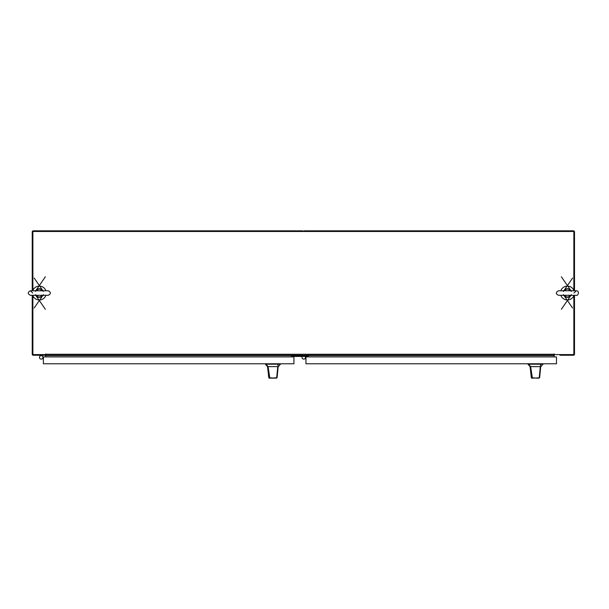 <?xml version="1.0" encoding="UTF-8"?>
<svg xmlns="http://www.w3.org/2000/svg" width="609" height="609" viewBox="0 0 609 609"><rect width="100%" height="100%" fill="white"/><g stroke="black" fill="none" stroke-linecap="round" stroke-linejoin="round"><path stroke-width="0.91" d="M573.845 290.424L573.845 230.826L304.348 230.826A0.982 0.982 0 0 0 303.427 231.481M563.363 355.245L573.845 355.184M40.438 355.245L32.886 355.184M32.886 295.639L32.886 354.59L45.721 354.59L45.622 353.951L45.721 356.912M554.144 356.912L554.251 353.951L554.144 354.59L573.845 354.59L573.845 295.639M574.5 295.312L574.5 354.263A0.982 0.982 0 0 1 573.518 355.245L559.93 355.245M41.983 355.245L45.515 355.245L45.515 354.59M574.5 290.759L574.5 231.481L32.886 231.481L32.886 290.424M32.231 295.312L32.231 354.263A0.982 0.982 0 0 0 33.213 355.245L554.35 355.245L554.35 354.59M308.276 356.912L308.276 356.044L291.597 356.044L291.597 356.912M41.747 355.245L42.516 356.227M574.439 354.59L574.5 354.156M32.292 354.59L32.231 354.156M32.231 290.759L32.231 231.481L32.886 231.481L32.886 230.826L302.384 230.826A0.982 0.982 0 0 1 303.312 231.481M45.888 290.759A6.95 6.95 0 0 0 32.764 290.759M32.764 295.312A6.95 6.95 0 0 0 45.888 295.312M573.975 290.759A6.95 6.95 0 0 0 560.843 290.759M560.843 295.312A6.95 6.95 0 0 0 573.975 295.312M277.468 373.728L278.153 366.633L277.08 377.793L269.863 378.166L268.067 366.633L266.125 364.197L265.44 364.197L267.503 366.633L277.78 366.633L276.653 377.854L277.08 377.793M270.548 378.166L268.767 377.793L267.602 366.633M274.941 366.633L276.128 366.633M272.147 378.166L271.614 378.166M278.153 366.633L277.856 364.197L266.125 364.197M278.343 366.633L280.406 364.197L277.856 364.197M268.767 377.793L276.296 378.166M269.178 378.166L269.863 378.166M270.525 378.166L275.329 378.166M540.023 373.736L540.708 366.641L539.627 377.801L532.418 378.174L530.622 366.641L528.673 364.205L527.995 364.205L530.058 366.641L540.328 366.641L539.201 377.862L539.627 377.801M537.876 378.174L531.322 377.801L530.157 366.641M537.496 366.641L538.683 366.641M531.322 377.801L538.843 378.174M540.708 366.641L540.411 364.205L528.673 364.205M540.899 366.641L542.954 364.205L540.411 364.205M531.726 378.174L532.418 378.174M41.907 358.975A1.736 1.736 0 0 1 39.478 357.376A1.736 1.736 0 0 1 42.706 356.501M43.391 358.435L41.8 359.005A1.736 1.736 0 0 0 42.645 356.41L43.391 357.506M42.858 357.917A1.736 1.736 0 0 1 40.674 359.028A1.736 1.736 0 0 1 39.562 356.844A1.736 1.736 0 0 1 41.747 355.732A1.736 1.736 0 0 1 42.858 357.917A1.736 1.736 0 0 1 40.674 359.028A1.736 1.736 0 0 1 39.562 356.844A1.736 1.736 0 0 1 41.747 355.732A1.736 1.736 0 0 1 42.858 357.917M292.008 356.432A0.411 0.411 0 0 0 291.597 356.844A0.411 0.411 0 0 1 292.008 356.432L307.865 356.425L292.008 356.432A0.411 0.411 0 0 0 291.597 356.844A0.411 0.411 0 0 1 292.008 356.432A0.411 0.411 0 0 0 291.597 356.836A0.411 0.411 0 0 1 292.008 356.425M308.276 356.844A0.411 0.411 0 0 0 307.865 356.432A0.411 0.411 0 0 1 308.276 356.844A0.411 0.411 0 0 0 307.865 356.432A0.411 0.411 0 0 1 308.276 356.844A0.411 0.411 0 0 0 307.865 356.425A0.411 0.411 0 0 1 308.276 356.836M304.454 358.975A1.736 1.736 0 0 1 302.315 356.432A1.736 1.736 0 0 0 302.117 356.851A1.736 1.736 0 0 1 302.323 356.432M305.939 357.506L305.208 356.432A1.736 1.736 0 0 1 305.413 357.925A1.736 1.736 0 0 0 305.208 356.432A1.736 1.736 0 0 1 305.261 356.509M304.355 359.013L305.939 358.442M305.413 357.925A1.736 1.736 0 0 1 303.229 359.036A1.736 1.736 0 0 1 302.117 356.851A1.736 1.736 0 0 0 303.229 359.036A1.736 1.736 0 0 0 305.208 356.432M39.912 356.227L40.681 355.245M42.691 295.258L42.318 296.111L42.965 295.312A4.293 4.293 0 0 1 36.334 296.111L35.779 295.312M35.687 295.312L36.334 296.111A4.293 4.293 0 0 1 35.687 295.312A4.293 4.293 0 0 0 42.965 295.312M39.943 290.759L42.318 289.96A4.293 4.293 0 0 1 42.965 290.759L42.318 289.96A4.293 4.293 0 0 0 36.334 289.96L35.687 290.759A4.293 4.293 0 0 1 36.334 289.96L38.702 290.759M38.702 295.312L36.578 295.867L36.152 295.312M36.357 296.004L36.578 295.867A3.943 3.943 0 0 0 42.074 295.867L39.943 295.312M36.281 290.706L36.578 290.204A3.943 3.943 0 0 1 42.074 290.204L42.501 290.759M36.357 290.067L35.779 290.759M42.295 296.004L42.874 295.312M42.295 290.067L42.874 290.759M570.77 295.258L570.397 296.111L571.044 295.312A4.293 4.293 0 0 1 563.774 295.312L564.421 296.111L563.858 295.312M564.048 290.813L564.421 289.96L563.774 290.759A4.293 4.293 0 0 1 571.044 290.759L570.397 289.96L570.96 290.759M566.789 295.312L564.657 295.867L564.239 295.312M564.436 296.004L564.657 295.867A3.943 3.943 0 0 0 570.161 295.867L568.03 295.312M568.03 290.759L570.161 290.204L570.58 290.759M570.374 290.067L570.161 290.204A3.943 3.943 0 0 0 564.657 290.204L566.789 290.759M564.436 290.067L563.858 290.759M570.374 296.004L570.96 295.312M570.397 296.111A4.293 4.293 0 0 1 564.421 296.111A4.293 4.293 0 0 0 570.397 296.111M564.421 289.96A4.293 4.293 0 0 1 570.397 289.96A4.293 4.293 0 0 0 564.421 289.96M43.391 363.779L43.391 356.912L293.934 356.912L293.934 363.779L43.391 363.779M305.939 363.779L305.939 356.912L556.481 356.912L556.481 363.779L305.939 363.779M45.515 354.263L554.144 354.263M45.721 355.572L554.144 355.572M279.097 364.197L279.097 363.779M266.757 363.779L266.757 364.197M279.63 364.197L279.63 363.779M266.224 364.197L266.224 363.779M541.645 364.205L541.645 363.779M529.305 363.779L529.305 364.205M542.177 364.205L542.177 363.779M528.772 364.205L528.772 363.779M42.965 290.759A4.293 4.293 0 0 0 35.687 290.759M571.044 290.759A4.293 4.293 0 0 0 563.774 290.759M563.774 295.312A4.293 4.293 0 0 0 571.044 295.312M268.249 372.837L267.503 366.633M280.406 364.197L280.406 363.779M265.44 364.197L265.44 363.779M530.804 372.845L530.058 366.641M542.954 364.205L542.954 363.779M527.995 364.205L527.995 363.779M48.202 290.759L30.45 290.759C27.519 292.274 27.519 293.797 30.45 295.312L48.202 295.312C51.133 293.797 51.133 292.274 48.202 290.759L41.983 290.759M30.45 290.759L32.726 293.036M35.307 294.672L45.355 309.288M43.346 294.672L34.173 308.017M43.346 291.399L34.173 278.054M36.114 290.82L36.669 290.759M35.307 291.399L45.355 276.783M558.537 295.312L576.281 295.312C577.949 296.233 580.118 290.752 576.281 290.759L558.537 290.759C555.636 292.389 555.636 293.903 558.537 295.312M570.062 290.759L576.281 290.759L574.013 293.036M564.2 290.82L558.537 290.759M563.394 294.672L572.567 308.017M571.425 294.672L561.376 309.288M571.425 291.399L561.376 276.783M563.394 291.399L572.567 278.054"/></g></svg>
